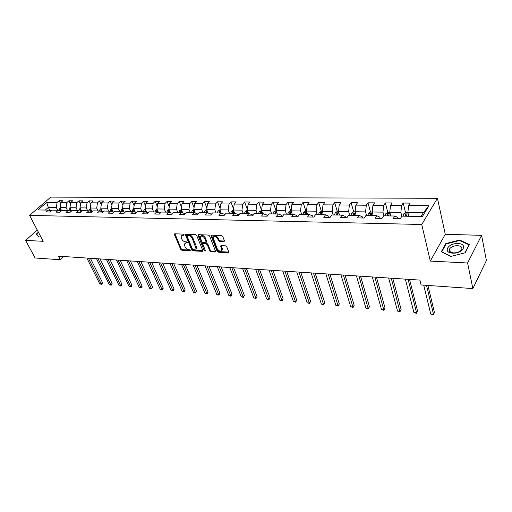 <?xml version="1.0" encoding="UTF-8"?>
<svg xmlns="http://www.w3.org/2000/svg" width="512" height="512" viewBox="0 0 512 512"><rect width="100%" height="100%" fill="white"/><g stroke="black" fill="none" stroke-linecap="round" stroke-linejoin="round"><path stroke-width="0.77" d="M184.096 234.726L183.29 234.112L174.874 233.798L174.438 234.605L180.723 249.414L181.843 250.266L190.214 250.707L190.528 250.163L188.64 249.504C187.04 249.267 185.83 248.346 185.011 246.752L184.294 244.128L185.92 242.995L187.373 242.79L186.534 241.882L185.44 241.837C183.834 241.606 182.611 240.685 181.786 239.066L181.062 236.384L182.682 235.251L183.782 235.29L184.096 234.726M223.91 241.658L224.435 240.826L222.739 236.454L221.542 235.552L211.52 235.174L210.957 235.597L217.088 251.309L218.253 252.192L228.211 252.717L228.736 251.917L226.72 246.714L225.53 245.818L221.235 245.619L220.666 246.048L221.888 250.01C220.678 251.763 219.123 251.347 217.229 248.774L213.082 237.613C214.317 235.866 215.878 236.288 217.76 238.874L218.426 240.576L219.61 241.472L223.91 241.658L224.448 241.03L220.147 240.851L219.61 241.472M430.304 261.088L467.597 262.989L472.851 288.576L486.4 260.55L481.606 235.36L445.274 234.259L437.44 198.278L421.747 224.493L430.304 261.088L445.274 234.259M37.28 230.054L25.6 240.403L43.206 241.299L29.549 215.373L421.747 224.493M25.6 240.403L35.091 257.984L60.32 259.744L63.718 256.525M472.851 288.576L421.088 284.96L419.898 280.102L58.464 256.173L60.32 259.744M196.672 235.456L195.507 234.573L185.952 234.214L185.498 235.027L191.718 249.984L192.858 250.848L202.355 251.347L202.829 250.566L196.672 235.456M198.586 234.688L208.371 235.059L209.549 235.949L215.686 251.616L215.13 252.026L210.944 251.802L209.786 250.925L207.328 244.806L206.163 243.923L203.405 243.795L202.861 244.186L205.498 250.95L204.358 250.886L198.106 235.507L198.586 234.688L198.106 235.507M437.44 198.278L50.803 197.114L29.549 215.373M405.536 212.666L403.194 203.046L401.6 205.523L390.528 205.427L392.147 202.97L385.344 202.925L383.706 205.363L372.947 205.274L374.605 202.854L367.981 202.81L366.31 205.216L355.84 205.12L357.536 202.739L351.098 202.694L349.389 205.062L339.2 204.979L340.928 202.624L334.662 202.579L332.922 204.922L323.008 204.832L324.768 202.515L318.662 202.47L316.89 204.781L307.238 204.698L309.024 202.406L303.078 202.368L301.28 204.646L291.878 204.563L293.69 202.304L287.898 202.259L286.074 204.512L276.909 204.429L278.752 202.202L273.101 202.163L271.251 204.384L262.323 204.301L264.186 202.099L258.682 202.061L256.806 204.256L248.096 204.179L249.984 202.003L244.614 201.965L242.72 204.128L234.227 204.058L236.128 201.907L230.893 201.875L228.979 204.013L220.691 203.936L222.618 201.818L217.504 201.786L215.571 203.891L207.482 203.821L209.421 201.728L204.435 201.696L202.49 203.776L194.592 203.712L196.544 201.638L191.674 201.606L189.715 203.667L181.997 203.597L183.968 201.555L179.213 201.523L177.235 203.558L169.702 203.488L171.686 201.472L167.034 201.44L165.05 203.45L157.69 203.386L159.68 201.389L155.142 201.357L153.139 203.347L145.946 203.283L147.955 201.306L143.514 201.28L141.504 203.245L134.47 203.181L136.486 201.229L132.141 201.203L130.125 203.142L123.245 203.085L125.267 201.152L121.024 201.126L118.995 203.046L112.269 202.989L114.304 201.082L110.15 201.05L108.109 202.95L101.53 202.893L103.571 201.005L99.507 200.979L97.466 202.861L91.027 202.803L93.069 200.934L89.094 200.909L87.046 202.765L80.742 202.714L82.797 200.864L78.899 200.838L76.845 202.675L70.675 202.624L72.73 200.794L68.922 200.768L66.861 202.592L60.819 202.534L62.88 200.73L59.142 200.704L57.082 202.502L46.656 202.413L37.926 209.933L48.371 210.106L46.253 211.962L49.997 212.032L52.115 210.17L58.163 210.278L56.051 212.147L59.872 212.218L61.99 210.342L68.166 210.445L66.054 212.339L69.965 212.41L72.077 210.515L78.394 210.618L76.282 212.531L80.275 212.608L82.381 210.688L88.838 210.797L86.733 212.736L90.816 212.813L92.915 210.867L99.514 210.982L97.414 212.934L101.587 213.018L103.68 211.053L110.426 211.168L108.339 213.146L112.608 213.229L114.688 211.238L121.587 211.36L119.507 213.357L123.872 213.44L125.952 211.43L133.005 211.552L130.938 213.581L135.398 213.664L137.466 211.629L144.691 211.75L142.63 213.798L147.2 213.888L149.254 211.827L156.646 211.955L154.598 214.029L159.277 214.118L161.318 212.038L168.883 212.166L166.848 214.266L171.635 214.355L173.67 212.25L181.414 212.378L179.392 214.502L184.301 214.598L186.317 212.461L194.253 212.602L192.25 214.752L197.274 214.848L199.277 212.685L207.411 212.826L205.414 215.002L210.566 215.098L212.55 212.909L220.89 213.056L218.912 215.258L224.198 215.36L226.163 213.146L234.707 213.286L232.755 215.526L238.17 215.629L240.115 213.382L248.883 213.53L246.95 215.795L252.506 215.904L254.432 213.626L263.424 213.779L261.51 216.077L267.213 216.186L266.803 215.014L263.424 213.779M403.194 203.046L410.195 203.098L408.614 205.587L428.922 205.76L422.432 216.493L401.92 216.141L400.282 218.726L393.178 218.592L394.835 216.026L383.661 215.834L381.978 218.374L375.078 218.246L376.774 215.712L365.914 215.526L364.192 218.035L357.485 217.907L359.219 215.418L348.659 215.232L346.899 217.709L340.378 217.581L342.15 215.123L331.878 214.95L330.086 217.382L323.744 217.267L325.542 214.842L315.552 214.669L313.728 217.075L307.552 216.954L309.389 214.566L299.661 214.4L297.805 216.768L291.795 216.653L293.658 214.298L284.186 214.131L282.31 216.474L276.454 216.358L278.342 214.035L269.114 213.875L267.213 216.186M390.739 215.955L389.792 212.243L400.864 212.397L401.824 216.294M398.003 218.682L397.677 217.382L394.835 216.026M400.864 212.397L401.6 205.523M389.792 212.243L390.528 205.427M373.184 215.654L372.205 211.994L382.97 212.141L383.93 215.834M380.038 218.342L379.699 217.062L376.774 215.712M382.97 212.141L383.706 205.363M372.205 211.994L372.947 205.274M356.115 215.36L355.098 211.75L365.568 211.898L366.566 215.539M362.579 218.01L362.227 216.742L359.219 215.418M365.568 211.898L366.31 205.216M355.098 211.75L355.84 205.12M339.501 215.078L338.451 211.514L348.64 211.661L349.67 215.251M345.594 217.683L345.229 216.435L342.15 215.123M348.64 211.661L349.389 205.062M338.451 211.514L339.2 204.979M323.334 214.803L322.253 211.283L332.173 211.424L333.229 214.97M329.069 217.363L328.698 216.134L325.542 214.842M332.173 211.424L332.922 204.922M322.253 211.283L323.008 204.832M307.584 214.534L306.483 211.059L316.141 211.2L317.229 214.701M312.986 217.056L312.602 215.846L309.389 214.566M316.141 211.2L316.89 204.781M306.483 211.059L307.238 204.698M292.25 214.272L291.117 210.842L300.525 210.976L301.638 214.432M297.325 216.762L296.934 215.558L293.658 214.298M300.525 210.976L301.28 204.646M291.117 210.842L291.878 204.563M277.306 214.016L276.154 210.63L285.318 210.765L286.458 214.17M282.074 216.467L281.67 215.283L278.342 214.035M285.318 210.765L286.074 204.512M276.154 210.63L276.909 204.429M262.733 213.766L261.562 210.426L270.496 210.554L271.654 213.92M270.496 210.554L271.251 204.384M261.562 210.426L262.323 204.301M248.531 213.523L247.341 210.227L256.051 210.349L257.229 213.677M252.659 215.718L252.314 214.752L248.883 213.53M256.051 210.349L256.806 204.256M247.341 210.227L248.096 204.179M234.675 213.286L233.466 210.029L241.958 210.15L243.162 213.434M238.47 215.277L238.182 214.496L234.707 213.286M241.958 210.15L242.72 204.128M233.466 210.029L234.227 204.058M221.203 213.158L219.93 209.837L228.218 209.952L229.44 213.197M224.64 214.861L224.403 214.246L220.89 213.056M228.218 209.952L228.979 204.013M219.93 209.837L220.691 203.936M208.051 213.037L206.72 209.651L214.81 209.766L216.051 212.973M211.142 214.464L210.963 214.003L207.411 212.826M214.81 209.766L215.571 203.891M206.72 209.651L207.482 203.821M195.213 212.909L193.83 209.466L201.728 209.581L202.982 212.749M197.978 214.086L194.253 212.602M201.728 209.581L202.49 203.776M193.83 209.466L194.592 203.712M182.675 212.781L181.242 209.286L188.954 209.395L190.221 212.531M185.12 213.728L181.414 212.378L180.928 211.027L180.557 212.365M188.954 209.395L189.715 203.667M181.242 209.286L181.997 203.597M170.426 212.646L168.941 209.114L176.474 209.222L177.76 212.32M172.57 213.389L168.883 212.166M176.474 209.222L177.235 203.558M168.941 209.114L169.702 203.488M158.458 212.512L156.928 208.947L164.288 209.05L165.587 212.109M164.288 209.05L165.05 203.45M156.928 208.947L157.69 203.386M156.646 211.955L160.294 213.075M146.765 212.378L145.19 208.781L152.384 208.883L153.69 211.904M152.384 208.883L153.139 203.347M145.19 208.781L145.946 203.283M144.691 211.75L148.256 212.832M135.328 212.243L133.709 208.614L140.742 208.717L142.061 211.706M140.742 208.717L141.504 203.245M133.709 208.614L134.47 203.181M133.005 211.552L136.493 212.589M124.147 212.102L122.49 208.461L129.363 208.557L130.694 211.514M129.363 208.557L130.125 203.142M122.49 208.461L123.245 203.085M121.587 211.36L124.998 212.352M113.21 211.968L111.514 208.301L118.24 208.397L119.578 211.322M118.24 208.397L118.995 203.046M111.514 208.301L112.269 202.989M110.426 211.168L113.76 212.128M102.509 211.834L100.781 208.154L107.36 208.243L108.704 211.136M107.36 208.243L108.109 202.95M100.781 208.154L101.53 202.893M99.514 210.982L102.771 211.904M88.838 210.797L92.026 211.693L90.272 208L96.71 208.096L98.067 210.957M96.71 208.096L97.466 202.861M90.272 208L91.027 202.803M81.677 211.328L79.994 207.859L86.291 207.942L87.654 210.778M86.291 207.942L87.046 202.765M79.994 207.859L80.742 202.714M78.394 210.618L81.51 211.482M71.546 210.989L69.926 207.712L76.096 207.802L77.466 210.605M76.096 207.802L76.845 202.675M69.926 207.712L70.675 202.624M68.166 210.445L71.226 211.277M60.89 211.008L60.89 210.65L61.619 210.662L60.07 207.578L66.112 207.661L67.488 210.432M66.112 207.661L66.861 202.592M60.07 207.578L60.819 202.534M58.163 210.278L61.158 211.078M49.926 210.522L48.339 207.411L56.333 207.52L57.715 210.266M56.333 207.52L57.082 202.502M45.299 210.054L48.339 207.411L46.656 202.413M48.371 210.106L51.302 210.886M467.597 262.989L481.606 235.36M421.082 216.474L423.354 212.717L407.878 212.499L408.794 216.262M423.354 212.717L428.922 205.76M407.878 212.499L408.614 205.587M60.646 203.706L59.142 200.704M70.483 203.949L68.922 200.768M80.525 204.192L78.899 200.838M90.784 204.454L89.094 200.909M101.267 204.736L99.507 200.979M111.981 205.024L110.15 201.05M122.931 205.331L121.024 201.126M134.125 205.658L132.141 201.203M145.574 205.997L143.514 201.28M157.28 206.362L155.142 201.357M169.261 206.752L167.034 201.44M181.523 207.162L179.213 201.523M194.074 207.597L191.674 201.606M206.931 208.07L204.435 201.696M220.096 208.57L217.504 201.786M233.581 209.107L230.893 201.875M247.405 209.69L244.614 201.965M261.574 210.31L258.682 202.061M276.013 210.701L273.101 202.163M290.752 210.912L287.898 202.259M305.869 211.13L303.078 202.368M321.382 211.347L318.662 202.47M337.312 211.571L334.662 202.579M353.67 211.808L351.098 202.694M370.483 212.058L367.981 202.81M388.685 215.917L388.499 215.2M387.77 212.358L385.344 202.925M406.406 216.218L406.253 215.584M38.413 232.205L36.301 234.08L38.835 237.133L40.723 236.589M469.472 244.506L459.661 240.032L445.76 243.622L441.293 251.731L450.912 256.416L465.197 252.774L469.472 244.506M445.907 244.307L445.76 243.622M459.776 240.576L459.661 240.032M184.077 234.682L181.715 235.456M184.941 243.2L187.302 242.432M174.931 233.798L181.261 248.813L182.387 249.67L190.496 250.093M185.99 234.214L192.256 249.382L193.395 250.24L202.88 250.739L202.355 251.347M187.328 235.43L187.008 235.994L192.461 249.139L193.261 249.741L194.419 249.805L196.096 248.614L192.186 238.266C191.354 236.627 190.125 235.699 188.493 235.475L187.328 235.43L187.872 234.829L187.187 235.443M195.994 248.979L196.634 248.006L196.435 246.682L195.898 247.29M187.872 234.829L189.037 234.874C190.669 235.098 191.904 236.026 192.73 237.664L196.435 246.682M215.13 252.026L215.661 251.405L211.475 251.187L210.944 251.802M203.187 243.821L203.942 243.187L206.694 243.309L207.859 244.192L210.317 250.31L211.475 251.187M198.65 234.906L205.446 250.829M204.742 238.387C202.918 235.859 201.389 235.424 200.166 237.075L201.766 241.741L202.925 242.618L205.683 242.739L206.234 242.342L204.742 238.387L205.286 237.779C203.674 235.411 202.176 234.88 200.787 236.192M206.438 242.106L206.707 241.318L206.17 241.933M205.286 237.779L206.707 241.318M213.702 236.672C215.136 235.322 216.666 235.853 218.298 238.259L218.963 239.955L220.147 240.851M221.811 250.336L222.419 249.389L222.259 248.378L221.734 248.998M221.203 245.619L222.259 248.378M211.501 235.174L217.613 250.688L218.784 251.571L228.736 252.09L228.211 252.717M60.41 208.256L59.731 208.64L58.963 210.49M86.854 258.054L99.699 283.757L101.222 283.898L102.483 282.598L90.4 258.291M60.736 208.909L60.147 210.81M60.89 210.65L61.075 209.574M102.483 282.598L102.08 283.821L101.574 284.339L101.222 283.898L88.39 258.157M101.574 284.339L99.699 283.757M37.158 235.117L36.646 234.144L38.547 232.454M39.078 237.062L36.646 234.144M457.914 243.59C447.866 242.957 442.4 252.877 452.813 253.146C463.117 253.818 468.339 243.693 457.914 243.59M457.498 245.664C453.882 245.715 451.264 246.778 449.645 248.838C448.621 251.13 449.952 252.48 453.638 252.902C457.242 252.87 459.872 251.827 461.523 249.773C462.573 247.43 461.235 246.061 457.498 245.664M449.389 249.344L449.709 249.133M464.928 252.838L451.098 256.358L441.773 251.827L446.093 243.962L459.571 240.486L469.075 244.826L464.928 252.838M469.139 245.152L469.075 244.826M70.246 208.365L69.504 208.787L68.742 210.605M96.525 258.694L109.299 284.64L110.854 284.781L112.109 283.469L100.09 258.931M70.579 209.037L69.946 210.931M70.707 211.136L70.906 209.696M112.109 283.469L111.194 285.222L110.854 284.781L98.093 258.797M111.194 285.222L109.299 284.64M80.294 208.48L79.488 208.941L78.726 210.714M106.387 259.347L119.091 285.536L120.678 285.683L121.926 284.352L109.978 259.584M80.627 209.165L79.949 211.053M80.73 211.264L80.941 209.811M121.926 284.352L121.504 285.594L121.005 286.125L120.678 285.683L107.987 259.456M121.005 286.125L119.091 285.536M90.554 208.595L89.677 209.094L88.928 210.822M116.454 260.013L129.075 286.451L130.694 286.598L131.942 285.261L120.07 260.256M90.893 209.299L90.131 211.162M90.963 211.392L91.2 209.933M131.942 285.261L131.507 286.515L131.008 287.046L130.694 286.598L118.086 260.122M131.008 287.046L129.075 286.451M101.043 208.71L100.09 209.254L99.341 210.976M126.733 260.698L139.27 287.386L140.922 287.539L142.157 286.182L130.368 260.934M101.421 211.526L101.677 210.061M101.382 209.44L100.608 211.29M142.157 286.182L141.222 287.987L140.922 287.539L128.397 260.806M141.222 287.987L139.27 287.386M111.757 208.826L110.733 209.421L109.984 211.162M137.222 261.389L149.67 288.339L151.354 288.493L152.589 287.123L140.883 261.632M112.109 211.654L112.384 210.182M112.109 209.581L111.283 211.411M152.589 287.123L151.635 288.947L151.354 288.493L138.925 261.504M151.635 288.947L149.67 288.339M122.707 208.941L121.606 209.587L120.864 211.347M147.936 262.099L160.282 289.312L162.003 289.472L163.232 288.083L151.622 262.342M123.034 211.782L123.328 210.31M123.066 209.734L122.189 211.533M163.232 288.083L162.765 289.37L162.272 289.926L162.003 289.472L149.67 262.214M162.272 289.926L160.282 289.312M133.907 209.062L132.723 209.754L131.981 211.533M158.874 262.822L171.117 290.31L172.877 290.47L174.099 289.062L162.592 263.072M134.278 209.888L133.344 211.654M134.214 211.597L134.522 210.432M174.099 289.062L173.613 290.368L173.126 290.925L172.877 290.47L160.653 262.938M173.126 290.925L171.117 290.31M145.363 209.184L144.09 209.926L143.347 211.731M170.054 263.565L182.182 291.322L183.981 291.488L185.19 290.061L173.792 263.808M145.747 210.054L145.126 210.458L144.749 211.77M145.626 212.032L145.971 210.56M145.594 212.026L145.126 210.458M185.19 290.061L184.211 291.949L171.866 263.686M184.211 291.949L182.182 291.322M157.082 209.299L155.718 210.106L154.982 211.93M181.478 264.32L193.485 292.358L195.322 292.525L196.525 291.085L185.242 264.57M157.478 210.227L156.787 210.643L156.416 211.955M157.312 212.16L157.677 210.694M157.254 212.141L156.787 210.643M196.525 291.085L195.539 292.992L183.328 264.442M195.539 292.992L193.485 292.358M169.069 209.421L167.616 210.291L166.88 212.128M193.152 265.094L205.037 293.414L206.906 293.587L208.102 292.134L196.941 265.344M169.485 210.406L168.717 210.835L168.346 212.154M169.267 212.288L169.645 210.848M169.184 212.262L168.717 210.835M208.102 292.134L207.104 294.054L195.046 265.216M207.104 294.054L205.037 293.414M181.344 209.542L179.789 210.477L179.053 212.339M205.088 265.882L216.832 294.496L218.746 294.675L219.936 293.197L208.902 266.138M181.504 212.41L181.92 210.944M181.779 210.605L180.928 211.027M219.936 293.197L218.925 295.149L207.021 266.01M218.925 295.149L216.832 294.496M193.907 209.664L192.243 210.662L191.52 212.55M217.293 266.688L228.89 295.603L230.848 295.782L232.026 294.291L221.133 266.944M194.374 210.829L193.427 211.226L193.056 212.576M194.029 212.595L194.464 211.046M193.894 212.595L193.427 211.226M232.026 294.291L231.008 296.256L219.27 266.822M231.008 296.256L228.89 295.603M206.778 209.792L205.005 210.861L204.282 212.768M229.773 267.514L241.222 296.736L243.219 296.915L244.384 295.405L233.645 267.776M206.854 212.813L207.283 211.258L206.221 211.424L205.856 212.794M206.688 212.813L206.221 211.424M244.384 295.405L243.354 297.395L231.802 267.648M243.354 297.395L241.222 296.736M219.962 209.914L218.067 211.059L217.35 212.992M242.547 268.365L253.824 297.888L255.872 298.08L257.03 296.544L246.445 268.621M219.987 213.037L220.41 211.475L219.328 211.635L218.963 213.018M219.789 213.037L219.328 211.635M257.03 296.544L255.987 298.56L244.621 268.499M255.987 298.56L253.824 297.888M233.491 210.099L231.456 211.264L230.746 213.222M255.616 269.229L266.72 299.072L268.813 299.264L269.958 297.715L259.539 269.485M233.44 213.267L233.862 211.699L232.762 211.846L232.397 213.248M233.21 213.261L232.762 211.846M269.958 297.715L268.902 299.75L257.741 269.37M268.902 299.75L266.72 299.072M247.366 210.298L245.171 211.475L244.467 213.453M268.998 270.112L279.91 300.282L282.054 300.48L283.181 298.906L272.947 270.374M247.232 213.504L247.648 211.93L246.522 212.064L246.163 213.485M246.963 213.498L246.522 212.064M283.181 298.906L282.118 300.966L271.168 270.259M282.118 300.966L279.91 300.282M261.587 210.496L259.238 211.693L258.534 213.696M282.694 271.021L293.414 301.517L295.603 301.722L296.723 300.128L286.675 271.283M261.37 213.747L261.779 212.16L260.627 212.282L260.269 213.728M261.069 213.741L260.627 212.282M296.723 300.128L295.642 302.208L284.922 271.168M295.642 302.208L293.414 301.517M276.179 210.707L273.658 211.91L272.96 213.939M296.73 271.949L307.232 302.784L309.478 302.995L310.579 301.376L300.736 272.211M275.872 213.99L276.269 212.403L275.098 212.512L274.739 213.971M275.526 213.984L275.098 212.512M310.579 301.376L309.485 303.488L299.008 272.102M309.485 303.488L307.232 302.784M291.142 210.918L288.448 212.134L287.757 214.195M311.104 272.902L321.382 304.083L323.68 304.294L324.768 302.656L315.136 273.165M290.746 214.246L291.136 212.653L289.939 212.749L289.587 214.227M290.355 214.24L289.939 212.749M324.768 302.656L323.661 304.794L313.44 273.056M323.661 304.794L321.382 304.083M306.509 211.136L305.587 211.123L303.622 212.371L302.944 214.451M325.837 273.875L335.872 305.414L338.227 305.626L339.296 303.968L329.894 274.144M306.003 214.509L306.387 212.902L305.165 212.986L304.819 214.483M305.574 214.496L305.165 212.986M339.296 303.968L338.182 306.131L328.23 274.035M338.182 306.131L335.872 305.414M322.278 211.36L321.171 211.347L319.2 212.608L318.528 214.72M340.941 274.874L350.72 306.771L353.139 306.995L354.182 305.312L345.03 275.149M321.67 214.771L322.048 213.165L320.8 213.235L320.454 214.752M321.197 214.765L320.8 213.235M354.182 305.312L353.056 307.501L343.398 275.04M353.056 307.501L350.72 306.771M338.477 211.59L337.178 211.571L335.194 212.851L334.528 214.995M356.429 275.904L365.939 308.166L368.416 308.397L369.44 306.688L360.544 276.173M337.76 215.046L338.125 213.434L336.851 213.491L336.506 215.027M337.235 215.04L336.851 213.491M369.44 306.688L368.294 308.902L358.95 276.07M368.294 308.902L365.939 308.166M355.117 211.827L353.613 211.808L351.622 213.101L350.97 215.277M372.314 276.954L381.536 309.6L384.077 309.83L385.082 308.102L376.461 277.229M354.285 215.328L354.643 213.715L353.338 213.747L352.998 215.309M353.715 215.322L353.338 213.747M385.082 308.102L383.923 310.342L374.899 277.126M383.923 310.342L381.536 309.6M372.224 212.07L370.502 212.045L368.499 213.363L367.859 215.565M388.621 278.035L397.536 311.066L400.134 311.302L401.12 309.549L392.787 278.31M371.27 215.622L371.616 213.997C371.437 213.35 370.989 213.363 370.278 214.016L369.946 215.597M370.643 215.61L370.278 214.016M401.12 309.549L399.949 311.814L391.27 278.208M399.949 311.814L397.536 311.066M389.811 212.32L387.866 212.294L385.85 213.626L385.222 215.859M405.35 279.142L413.939 312.57L416.608 312.813L417.568 311.034L409.549 279.418M388.73 215.917L389.062 214.291C388.883 213.619 388.422 213.619 387.693 214.291L387.366 215.898M388.045 215.904L387.693 214.291M417.568 311.034L416.384 313.331L416.608 312.813L408.077 279.322M416.384 313.331L413.939 312.57M407.898 212.576L405.715 212.544L403.744 213.862L403.072 216.166M423.718 285.139L430.778 314.112L433.517 314.362L434.451 312.557L427.936 285.434M406.682 216.224L407.002 214.592C406.822 213.894 406.355 213.888 405.606 214.573L405.28 216.198M405.939 216.211L405.606 214.573M434.451 312.557L433.248 314.886L433.517 314.362L426.509 285.338M433.248 314.886L430.778 314.112M183.232 234.65L182.682 235.251M187.379 242.65L187.014 243.046M186.464 242.394L185.92 242.995M190.573 250.304L190.214 250.707M182.387 249.67L181.843 250.266M181.261 248.813L180.723 249.414M174.995 234.01L174.438 234.605M184.141 234.899L183.782 235.29M193.395 250.24L192.858 250.848M192.256 249.382L191.718 249.984M186.048 234.426L185.498 235.027M192.73 237.664L192.186 238.266M189.037 234.874L188.493 235.475M210.317 250.31L209.786 250.925M207.859 244.192L207.328 244.806M206.694 243.309L206.163 243.923M203.942 243.187L203.405 243.795M204.89 250.278L204.358 250.886M218.963 239.955L218.426 240.576M218.298 238.259L217.76 238.874M221.254 245.811L220.723 246.432M218.784 251.571L218.253 252.192M217.613 250.688L217.088 251.309M211.558 235.392L211.014 236.006M60.595 208.627L59.776 208.614M60.141 210.637L59.475 210.624M60.96 209.971L60.538 209.126M70.451 208.774L69.549 208.762M69.939 210.81L69.478 210.803M71.469 210.835L70.707 210.822M70.771 210.157L70.336 209.28M80.512 208.928L79.533 208.915M81.523 211.014L80.73 210.995M80.787 210.349L80.339 209.434M90.79 209.088L89.722 209.069M91.795 211.187L90.963 211.174M91.021 210.554L90.56 209.6M101.293 209.248L100.134 209.229M102.298 211.373L101.421 211.36M101.472 210.758L101.005 209.76M112.026 209.414L110.778 209.395M113.024 211.558L112.109 211.546M112.154 210.97L111.674 209.933M123.002 209.581L121.651 209.555M123.987 211.75L123.034 211.738M123.072 211.194L122.579 210.106M134.214 209.747L132.768 209.728M135.194 211.949L134.278 211.93M134.234 211.424L133.728 210.278M145.69 209.926L144.134 209.901M146.662 212.147L145.952 212.134M157.427 210.106L155.763 210.08M158.387 212.352L157.901 212.339M169.434 210.285L167.661 210.259M181.728 210.477L179.834 210.445M194.31 210.669L192.294 210.637M207.2 210.867L205.05 210.829M220.403 211.066L218.118 211.034M233.926 211.27L231.501 211.238M247.795 211.482L245.222 211.443M262.01 211.699L259.283 211.661M276.589 211.923L273.702 211.878M291.552 212.154L288.493 212.102M306.906 212.384L303.667 212.339M322.662 212.627L319.245 212.576M338.854 212.877L335.238 212.819M355.488 213.126L351.667 213.069M372.576 213.389L368.55 213.325M390.15 213.658L385.901 213.594M408.23 213.933L403.744 213.862M174.675 233.824L174.374 234.144M185.754 234.24L185.44 234.579M196.634 248.006L196.096 248.614M206.771 241.728L206.234 242.342M198.381 234.714L198.048 235.078M222.419 249.389L221.888 250.01M221.011 245.645L220.666 246.048M211.309 235.2L210.957 235.597M450.323 251.974L449.645 248.838"/></g></svg>
